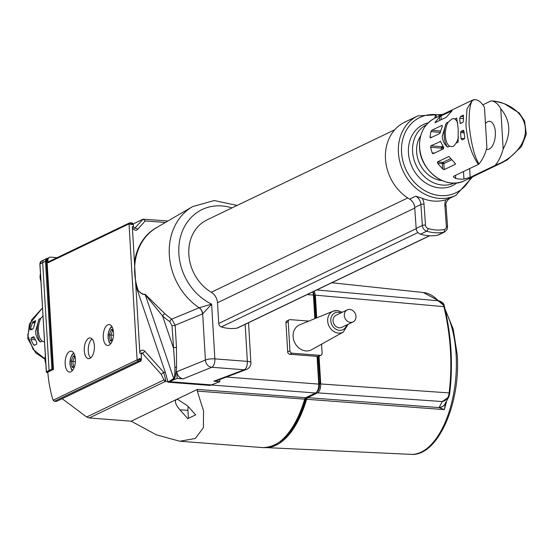 <?xml version="1.0" encoding="UTF-8"?>
<svg xmlns="http://www.w3.org/2000/svg" width="554" height="554" viewBox="0 0 554 554"><rect width="100%" height="100%" fill="white"/><g stroke="black" fill="none" stroke-linecap="round" stroke-linejoin="round"><path stroke-width="0.83" d="M170.93 380.944L169.15 381.651L211.399 384.891L210.278 385.432L168.028 382.191L173.714 378.458C174.642 377.669 175.036 373.936 174.898 367.274L172.003 325.62L169.718 321.562A59.652 50.179 -115.6 0 1 162.544 315.898A2.306 0.54 132.4 0 1 164.815 313.702A2.306 0.54 132.4 0 1 164.863 313.682A57.346 48.24 64.4 0 0 171.761 319.125L175.154 325.226L176.456 347.171A2.306 0.547 176.6 0 0 176.456 347.171L176.518 367.378C176.02 374.262 175.14 378.181 173.873 379.137L170.93 380.944L177.169 378.41L176.774 371.692C177.398 375.771 179.538 378.167 183.194 378.867L177.169 378.41M463.636 130.315L464.827 137.745L464.564 138.666L461.897 139.899M462.057 139.864L460.949 138.389L460.616 132.517L461.011 131.388L464.134 131.651M463.476 130.259L461.011 131.388M451.78 159.787L443.865 163.582L437.688 163.395L442.611 168.942L442.307 163.776A1.156 0.547 94.8 0 1 442.798 162.391L450.79 158.555M437.688 163.395L437.411 161.941L448.788 156.54M449.024 156.609L454.876 163.056L455.36 164.275L444.225 169.621L442.611 168.942M455.499 164.019L455.319 163.569M432.965 153.783L443.532 148.763L443.408 146.81L440.416 141.325M433.124 153.756L432.141 152.883L434.613 153.042M441.469 149.746L441.372 148.119L430.596 147.219L432.141 152.883M430.596 147.219L430.957 145.82L440.582 141.381M455.52 175.355L455.7 178.464L453.304 176.885L453.878 176.144L478.365 164.386C471.489 154.524 467.341 141.353 465.935 124.872L467.029 108.75L472.479 100.142M454.709 118.992L456.69 118.037L458.179 128.597L458.123 142.136L456.143 143.084L453.608 146.277L451.524 146.644L449.696 146.18A14.072 6.842 94.4 0 1 445.347 135.875A14.072 6.842 94.4 0 1 448.269 122.081L451.988 118.985L453.678 118.584L454.709 118.992A14.072 6.842 94.4 0 1 457.708 122.829M448.269 122.081L446.282 123.036A16.378 7.964 -85.6 0 0 447.715 147.129L449.696 146.18M447.715 147.129C444.543 144.76 442.708 141.138 442.21 136.263L446.282 123.036M504.001 161.72L495.262 165.147C508.517 161.062 526.605 146.339 525.337 128.798C524.513 111.202 504.978 101.451 491.446 100.897L490.802 101.015L491.446 100.897A34.597 16.828 94.4 0 1 500.768 108.75C510.566 120.398 511.363 133.826 503.164 149.019A34.597 16.828 94.4 0 1 495.262 165.147M469.633 168.582L470.152 177.391L494.646 165.632M470.152 177.391L463.94 179.094L463.49 171.525M455.7 178.464A34.597 29.106 64.4 0 0 463.94 179.094M485.456 123.563A14.072 6.842 94.4 0 1 487.665 121.721A14.072 6.842 94.4 0 1 489.549 121.333A14.072 6.842 94.4 0 1 495.38 133.964A14.072 6.842 94.4 0 1 489.286 149.012A14.072 6.842 94.4 0 1 487.395 149.393A14.072 6.842 94.4 0 1 486.488 149.192M420.638 135.931A27.679 23.282 64.4 0 0 423.637 170.036A27.679 23.282 64.4 0 0 442.071 180.576M409.641 199.149L415.825 196.185L422.19 198.263A11.53 9.702 -115.6 0 1 424.011 204.087L425.493 225.083A3.462 2.909 64.4 0 0 428.104 228.518A43.821 36.862 64.4 0 0 444.232 229.529A2.306 1.212 79.7 0 1 443.685 232.285A5.769 4.848 -115.6 0 0 444.73 231.946L438.546 234.91A5.769 4.848 -115.6 0 1 437.501 235.249A46.127 38.801 -115.6 0 1 420.521 234.183A5.769 4.848 -115.6 0 1 416.179 228.463L414.697 207.466A9.224 7.763 -115.6 0 0 409.641 199.149A44.057 37.056 -115.6 0 1 385.522 159.441A44.057 37.056 -115.6 0 1 404.801 122.129L417.737 115.925A44.057 37.056 -115.6 0 0 398.451 153.229A44.057 37.056 -115.6 0 0 455.866 195.354L472.666 176.802M422.19 198.263A44.057 37.056 64.4 0 0 445.908 199.752L449.689 198.311M349.747 309.423A6.69 5.623 64.4 0 0 347.24 309.88A6.69 5.623 64.4 0 0 344.546 316.93A6.69 5.623 64.4 0 0 350.523 322.393A6.69 5.623 64.4 0 0 353.03 321.936A6.69 5.623 64.4 0 0 355.73 314.887A6.69 5.623 64.4 0 0 349.747 309.423M347.24 309.88L335.994 315.274A6.69 5.623 64.4 0 0 333.3 322.324A6.69 5.623 64.4 0 0 339.277 327.795A6.69 5.623 64.4 0 0 341.783 327.338L353.03 321.936M342.351 312.227L337.407 310.517L333.238 311.154L299.721 324.783A13.836 11.641 64.4 0 0 293.502 339.27A13.836 11.641 64.4 0 0 305.953 350.924A13.836 11.641 64.4 0 0 311.68 349.699L343.279 332.068A11.62 9.771 -115.6 0 1 338.473 333.099A11.62 9.771 -115.6 0 1 328.016 323.314A11.62 9.771 -115.6 0 1 333.238 311.154A11.62 9.771 -115.6 0 1 337.137 310.559M172.003 325.62A2.306 0.547 176.6 0 0 175.133 325.24A2.306 0.547 176.6 0 0 175.154 325.226L202.667 313.855A6.918 5.893 -115.5 0 0 199.218 307.754L211.614 304.139L202.667 313.855L205.409 360.065A6.918 5.942 -112.1 0 0 211.746 367.274L183.194 378.867M169.718 321.562A2.306 0.713 124.1 0 1 171.712 319.152A2.306 0.713 124.1 0 1 171.761 319.125L199.135 307.795A59.867 50.359 -115.6 0 1 169.323 254.999A59.867 50.359 -115.6 0 1 192.55 206.628L156.657 227.576A56.508 47.533 64.4 0 0 134.733 273.233A56.508 47.533 64.4 0 0 138.078 290.144L138.278 290.587C140.508 293.17 142.8 294.409 145.155 294.312L164.863 313.682M394.725 129.781L207.037 219.876A41.515 34.923 64.4 0 0 188.838 254.535A41.515 34.923 64.4 0 0 211.275 292.27A11.53 9.702 -115.6 0 1 217.5 302.747L218.733 323.46A3.462 2.909 64.4 0 0 221.316 326.922A43.364 36.474 64.4 0 0 237.036 328.127A3.462 2.909 64.4 0 0 237.714 327.92L429.689 235.762M113.501 332.559A10.491 5.104 -85.6 0 0 109.242 324.554A10.491 5.104 -85.6 0 0 103.273 337.469A10.491 5.104 -85.6 0 0 107.635 345.481A10.491 5.104 -85.6 0 0 113.501 332.559M75.406 359.144A10.491 5.104 -85.6 0 0 71.141 351.139A10.491 5.104 -85.6 0 0 65.171 364.054A10.491 5.104 -85.6 0 0 69.534 372.066A10.491 5.104 -85.6 0 0 75.406 359.144M92.054 338.951A10.422 5.069 -85.6 0 0 88.28 351.056A10.422 5.069 -85.6 0 0 90.593 357.967M84.277 350.737A10.381 5.048 -85.6 0 0 88.522 358.653A10.381 5.048 -85.6 0 0 94.395 345.876A10.381 5.048 -85.6 0 0 90.108 337.954A10.381 5.048 -85.6 0 0 84.277 350.737M445.776 402.176L444.287 409.607L306.591 399.275A85.531 41.598 94.4 0 1 265.858 447.59M426.31 124.865A32.291 27.16 64.4 0 0 425.056 125.55A32.291 27.16 64.4 0 0 416.622 166.269A32.291 27.16 64.4 0 0 454.252 183.076M428.152 122.877A33.836 28.462 64.4 0 0 421.497 125.55A33.836 28.462 64.4 0 0 413.367 169.552A33.836 28.462 64.4 0 0 454.349 184.655A33.836 28.462 64.4 0 0 456.953 182.882M45.795 363.535A11.53 9.702 -115.6 0 1 45.033 360.363A11.53 9.702 -115.6 0 1 45.345 355.952M40.913 281.28A11.53 9.702 -115.6 0 1 40.089 277.436A11.53 9.702 -115.6 0 1 40.463 273.69M35.456 322.075L32.894 321.853L35.65 320.676M32.894 321.853L30.276 328.903L30.74 329.969L33.039 328.861L33.635 327.753L35.539 320.621M42.492 307.913L31.592 319.935L27.7 335.35L33.164 349.442L44.957 358.819M39.015 319.187L35.456 331.624C35.885 336.133 37.527 339.595 40.373 342.012A16.378 7.964 94.4 0 1 39.015 319.187L40.809 318.328L42.97 315.96M44.514 341.977L42.166 341.146L40.373 342.012M34.48 338.099L31.204 337.822L30.906 339.443L33.524 344.9L34.286 345.322L36.793 344.124L36.661 342.178L33.836 336.749M31.204 337.822L33.669 336.693M46.404 371.893L39.888 264.029L41.432 261.114A3.407 2.867 64.4 0 0 39.971 263.946L42.686 262.617A3.462 2.909 -115.6 0 1 44.168 259.743A3.462 2.909 -115.6 0 1 44.237 259.708L47.014 258.434A3.407 2.867 -115.6 0 1 47.949 258.212M47.838 372.53L47.014 372.44A0.693 0.589 64.8 0 1 46.377 371.727L51.896 369.123L45.483 261.294L42.686 262.617L49.091 370.446L49.735 371.166L47.014 372.44L47.838 372.503M47.291 259.106A2.722 2.285 64.4 0 0 46.425 261.183L52.831 369.012L53.447 369.061M53.426 368.729L52.533 369.843L49.853 371.173M113.307 330.724L112.566 330.613L110.848 335.004L109.2 334.824L111.347 329.339L113.085 329.602M112.192 341.112L110.26 340.814L109.2 334.824M110.26 340.814L111.693 339.789L112.614 339.934M113.494 335.205L110.848 335.004L111.693 339.789L112.635 339.865M112.566 330.613L111.347 329.339M75.199 357.261L74.561 357.115L72.768 361.388L71.127 361.16L73.363 355.82L74.984 356.201M74.077 367.724L72.062 367.254L71.127 361.16M72.062 367.254L73.516 366.263L74.52 366.499M75.399 361.589L72.768 361.388L73.516 366.263L74.568 366.339M74.561 357.115L73.363 355.82M434.689 118.279L435.548 115.142L435.029 118.113M436.753 117.282L435.887 114.976M321.555 344.186L322.096 353.272A2.306 1.939 -115.6 0 1 321.085 355.197L318.841 356.277A2.306 1.939 -115.6 0 1 317.975 356.437L289.839 354.276A2.306 1.939 -115.6 0 1 287.699 351.887L285.968 322.802A2.306 1.939 -115.6 0 1 286.979 320.877L289.23 319.803A2.306 1.939 -115.6 0 1 290.095 319.644L308.82 321.078M167.938 381.851L165.3 372.343L137.468 290.441A56.508 47.533 -115.6 0 1 135.778 284.618L134.47 262.589A56.508 47.533 -115.6 0 1 157.876 226.863M165.397 222.479L145.224 220.928L143.14 219.169L167.952 220.984M133.036 224.183L132.212 224.612L129.955 222.84L132.233 222.923L132.212 224.612L129.013 223.878L48.053 262.741L47.907 260.283L47.007 260.712L53.468 369.435L47.803 372.156A85.745 41.702 94.4 0 0 53.087 400.223L140.162 358.39L140.176 361.243L138.168 361.09L140.162 358.39L141.111 360.204A1.156 0.969 -115.6 0 1 140.612 361.166A1.156 0.969 -115.6 0 1 140.605 361.166A1.156 0.969 -115.6 0 1 140.176 361.243L56.418 401.449L140.605 361.166L141.402 359.761L141.249 352.995A1.156 0.969 64.4 0 1 142.413 353.3L141.055 353.951M279.805 441.947A84.381 41.038 -85.6 0 0 306.133 398.707L306.722 397.329M317.754 356.416L318.065 365.37M313.149 291.833L314.79 296.709L316.085 318.128M318.411 356.416L320.025 383.043L317.456 391.526M319.201 384.518L319.416 383.957L318.772 383.195M446.642 400.902A81.327 39.556 94.4 0 1 444.287 409.607L439.093 407.578L442.244 401.546L317.567 392.855L307.657 397.661L306.591 399.275M319.042 356.18L320.731 383.957L449.128 392.911C452.563 364.511 450.817 335.752 443.906 306.639L315.344 295.164L316.722 317.864M444.453 306.687L443.906 306.639L443.602 305.296A1.156 0.388 -15.3 0 1 444.169 305.469A1.156 0.388 -15.3 0 1 444.169 305.545L444.453 306.687C451.399 335.835 453.144 364.726 449.696 393.347L449.557 394.483L448.996 394.254C448.096 398.271 445.845 400.708 442.244 401.546L448.698 397.059L445.25 403.582A7.382 7.105 -153.2 0 1 439.156 407.412M317.567 392.855C319.706 391.353 320.759 388.382 320.731 383.957M315.344 295.164L314.319 291.148M448.996 394.254L449.128 392.911A1.156 0.374 6.3 0 1 449.709 393.312A1.156 0.374 6.3 0 1 449.696 393.347M316.805 289.957L438.221 300.787L443.602 305.296M440.444 301.39L444.169 305.545M449.557 394.483L448.698 397.059L449.709 393.312C453.151 364.83 451.406 335.946 444.46 306.653L444.169 305.469C444.301 303.003 439.668 300.69 438.221 300.787M445.361 403.367A7.382 7.154 -165.5 0 1 439.093 407.578L307.657 397.661M313.266 292.11A5.997 2.915 94.4 0 1 314.16 295.504L315.517 318.356M319.45 384.538A5.997 2.915 94.4 0 1 317.802 390.992M305.884 397.772A4.384 2.133 -85.6 0 0 305.469 398.832A84.36 41.031 94.4 0 1 291.854 428.789M131.194 421.192L156.429 434.862L179.815 441.24L195.327 438.477L203.387 427.688L203.553 410.881L197.279 391.096L197.397 389.414L131.194 421.192L89.236 417.972L86.659 417.017L163.977 379.899L161.166 374.227L142.413 353.3A2.306 0.409 138.1 0 0 144.864 351.284L163.617 372.219L165.833 380.321L165.279 381.471L163.977 379.899A2.306 1.897 -168.3 0 0 165.833 380.321M62.27 398.776L86.659 417.017M48.053 262.741A1.156 0.969 -115.6 0 1 48.558 261.779L129.518 222.916A1.156 0.969 -115.6 0 0 129.013 223.878L137.094 359.899A1.156 0.969 -115.6 0 0 138.168 361.09L54.41 401.297L56.418 401.449M54.41 401.297L53.087 400.223M133.313 223.885L143.14 219.169L134.553 228.428M47.007 260.712A3.462 2.909 64.4 0 1 48.523 257.825L49.424 257.388A3.462 2.909 64.4 0 1 50.726 257.153L57.166 257.652M179.877 409.794L187.799 418.637L195.673 414.863L187.744 406.013L177.654 399.337L176.31 399.531C174.413 401.207 175.604 404.621 179.877 409.794L187.972 410.41A8.075 3.926 94.4 0 1 188.215 406.532M49.424 257.388A3.462 2.909 64.4 0 0 47.907 260.283M188.443 418.332L187.972 410.41M165.3 372.343L163.617 372.219A2.306 0.409 138.1 0 1 161.166 374.227M176.435 347.178A2.306 0.547 176.6 0 1 173.305 347.566L162.544 315.898L145.21 294.589C142.807 294.645 140.481 293.322 138.237 290.628L138.078 290.144L137.468 290.441M219.758 379.525L219.883 381.685L213.858 381.221L216.06 380.917L246.426 369.463A6.918 5.824 -110.7 0 1 244.238 369.767L211.746 367.274A6.918 3.366 -85.6 0 0 214.869 358.881L247.361 361.374L245.159 324.346M211.399 384.891L219.883 381.685M145.155 294.312A2.306 1.884 100 0 1 145.21 294.589L173.714 378.458A2.306 1.925 -121.5 0 1 173.873 379.137M168.028 382.191L169.06 381.311M321.085 355.197A2.306 1.939 -115.6 0 1 320.219 355.356L292.09 353.203A2.306 1.939 -115.6 0 1 289.95 350.807L288.219 321.729A2.306 1.939 -115.6 0 1 289.23 319.803M434.952 122.69L439.523 116.991L441.032 115.931L441.254 119.692M452.175 110.738L441.032 115.931M443.733 147.544L441.372 148.119A1.156 0.547 94.8 0 1 441.87 146.734L442.985 146.194M430.493 137.967L430.001 137.122L430.88 131.637L431.732 130.28L442.134 125.287L442.21 126.686L439.793 133.5L430.347 137.994M463.421 115.211L463.483 120.841L462.846 122.434L460.402 123.57M460.949 138.389L464.626 138.625M463.463 118.563L459.758 118.258L460.665 116.395L463.172 115.19L463.504 115.585M460.547 123.535L460.049 122.953L461.558 123.05M451.787 111.105L446.268 117.289L435.077 122.656M459.758 118.258L460.049 122.953M458.435 137.08A14.072 6.842 94.4 0 1 456.143 143.084M474.529 99.768L475.166 99.651C470.976 98.751 468.947 107.033 469.072 124.491C471.122 143.701 474.425 156.837 478.988 163.894L478.365 164.386M475.166 99.651A34.597 16.828 94.4 0 1 484.494 107.504L486.89 147.773A34.597 16.828 94.4 0 1 478.988 163.894M503.164 149.019L500.768 108.75M482.839 104.838L490.802 101.015M32.644 329.055L30.276 328.903M30.906 339.443L35.227 339.803M40.809 318.328A14.072 6.842 -85.6 0 0 42.166 341.146M419.607 147.115A34.597 29.106 64.4 0 0 464.723 180.611C446.434 190.541 420.008 170.909 419.523 147.198C419.191 133.562 424.274 123.909 434.779 118.231A34.597 29.106 64.4 0 0 419.607 147.115M440.665 115.405A41.751 35.117 64.4 0 0 401.588 152.821A41.751 35.117 64.4 0 0 431.047 193.568A41.751 35.117 64.4 0 0 470.616 177.786M340.911 312.92A9.314 7.832 64.4 0 0 338.356 312.276A9.314 7.832 64.4 0 0 330.78 320.683A9.314 7.832 64.4 0 0 339.429 330.336A9.314 7.832 64.4 0 0 346.7 324.976M231.967 207.909A52.955 44.549 64.4 0 0 178.866 253.767A52.955 44.549 64.4 0 0 211.614 304.139L214.869 358.881A6.918 1.634 176.6 0 0 205.409 360.065L176.774 371.692M407.73 197.958L211.275 292.27M444.959 308.862L453.241 329.159L457.209 354.608C460.852 403.444 437.681 456.835 410.895 454.356A81.161 39.473 -85.6 0 0 456.087 354.207A81.161 39.473 -85.6 0 0 445.444 311.092M438.297 300.794A81.161 39.473 -85.6 0 0 423.304 292.519L331.825 282.741M73.973 353.445A8.649 4.203 -85.6 0 0 70.303 360.031A8.649 4.203 -85.6 0 0 71.397 368.846A8.649 4.203 -85.6 0 0 72.685 370.224M112.074 326.86A8.649 4.203 -85.6 0 0 108.376 333.605A8.649 4.203 -85.6 0 0 109.616 342.455A8.649 4.203 -85.6 0 0 110.786 343.632M47.021 260.892L45.483 261.294A3.407 2.867 -115.6 0 1 47.014 258.434L48.35 258.199M52.609 369.85L52.533 369.843A0.693 0.582 64.8 0 1 51.896 369.123L52.831 369.012M46.778 372.371L46.931 372.461A0.693 0.693 0 0 1 46.287 371.81L39.978 264.106M314.824 318.64L313.425 295.067L307.151 294.589M197.279 391.096L305.143 399.185C294.991 431.109 280.823 447.244 262.631 447.59A85.745 41.702 -85.6 0 0 304.638 399.323A2.999 1.461 94.4 0 1 305.704 397.717L315.545 392.994A7.382 3.587 -85.6 0 0 318.716 384.109L226.371 377.025M211.192 384.995L315.545 392.994A0.921 0.776 64.4 0 0 315.891 392.931C318.176 391.408 319.277 388.52 319.187 384.268L318.716 384.109L317.068 356.367M145.224 220.928L137.621 229.377A3.462 2.909 -115.6 0 1 134.38 229.855A3.462 2.909 -115.6 0 1 132.33 226.607L134.47 262.589M313.779 295.344L313.425 295.067A7.382 3.587 -85.6 0 0 312.795 291.875M135.778 284.618L139.857 353.265A3.462 2.909 -115.6 0 1 141.533 350.308A3.462 2.909 -115.6 0 1 144.864 351.284M305.531 398.638L306.133 398.707M319.104 382.911L320.025 383.043M314.79 296.709L314.229 296.729M305.06 398.984L306.05 397.654A0.921 0.776 64.4 0 1 305.704 397.717L197.397 389.414M167.876 381.671L165.279 381.471L89.236 417.972M132.33 226.607A2.306 0.547 -3.4 0 1 133.514 227.008L134.719 228.421A1.156 0.969 64.4 0 0 134.982 228.227A2.306 1.177 -138 0 1 137.621 229.377M315.891 392.931L306.05 397.654A0.921 0.776 64.4 0 0 306.314 397.426M317.532 356.402L319.069 384.386M130.301 222.777L129.518 222.916A1.156 0.969 -115.6 0 1 129.955 222.84M139.857 353.265A2.306 0.547 -3.4 0 1 141.035 353.667M414.738 208.069L217.5 302.747M416.192 228.67L218.733 323.46M417.945 232.535L221.316 326.922M429.482 235.755L237.036 328.127M199.218 307.754L199.135 307.795A6.918 5.942 -112.5 0 1 202.494 313.931M213.858 381.221L244.238 369.767A6.918 3.366 -85.6 0 0 247.361 361.374A6.918 1.634 176.6 0 1 250.893 362.579L248.524 322.726M174.898 367.274L176.518 367.378M285.968 322.802L288.219 321.729M317.975 356.437L320.219 355.356M289.839 354.276L292.09 353.203M287.699 351.887L289.95 350.807M444.232 229.529A3.462 2.909 64.4 0 0 446.372 226.392L444.89 205.396A11.53 9.702 -115.6 0 1 445.908 199.752M444.89 205.396A2.306 0.533 -4 0 1 446.067 205.776C445.347 203.415 446.545 200.936 449.661 198.325M446.372 226.392A2.306 0.533 -4 0 1 447.549 226.773L446.067 205.776M428.104 228.518A2.306 0.99 106.6 0 1 426.705 231.219A5.769 4.848 -115.6 0 1 422.363 225.499L420.881 204.502A9.224 7.763 64.4 0 0 415.825 196.185M437.501 235.249L443.685 232.285A46.127 38.801 -115.6 0 1 426.705 231.219L420.521 234.183M425.493 225.083A2.306 0.533 176 0 0 422.363 225.499L416.179 228.463M424.011 204.087A2.306 0.533 176 0 0 420.881 204.502L414.697 207.466M439.731 120.426L439.523 116.991M437.411 161.941L442.798 162.391A1.156 0.969 64.4 0 1 443.865 163.582L444.225 169.621M442.999 149.012L442.93 147.925A1.156 0.969 64.4 0 0 441.87 146.734L430.957 145.82M464.252 132.822L460.616 132.517M460.665 116.395L463.483 116.624M430.001 137.122L431.975 137.254M435.215 121.859L436.566 121.949M431.732 130.28L440.679 131.028M440.375 132.434L430.88 131.637M32.208 322.74L35.061 322.982M34.978 344.997L33.524 344.9M502.194 162.627L464.723 180.611M449.322 198.498L455.866 195.354M192.55 206.628L214.239 200.534L237.126 205.437M73.668 352.94L71.847 355.031L70.448 358.563L69.97 361.52L69.977 364.58L71.411 369.518L72.311 370.674M111.77 326.354L109.948 328.446L108.549 331.971L108.072 334.935L108.078 337.995L108.951 341.804L110.412 344.089M41.432 261.114L44.168 259.743M410.895 454.356L265.781 447.597M423.304 292.519L438.941 300.884M445.25 403.582L445.748 402.259M262.631 447.59L179.815 441.24M313.107 291.729L313.896 295.227L315.274 318.453M132.233 222.923L133.334 224.045L133.514 227.008M246.426 369.463A6.918 6.918 0 0 0 250.893 362.579M348.141 324.284L343.279 332.068M444.73 231.946L447.05 229.571L447.549 226.773M442.722 114.422L417.737 115.925M475.076 99.644L472.264 100.239L434.779 118.231M502.381 162.53L507.506 159.725L521.487 146.554L526.3 134.262L524.59 121.042L519.25 113.002L504.154 103.598L496.619 101.611L491.433 100.897M44.957 359.2L35.65 352.801L27.728 338.411L29.417 324.028L42.492 307.892"/></g></svg>

